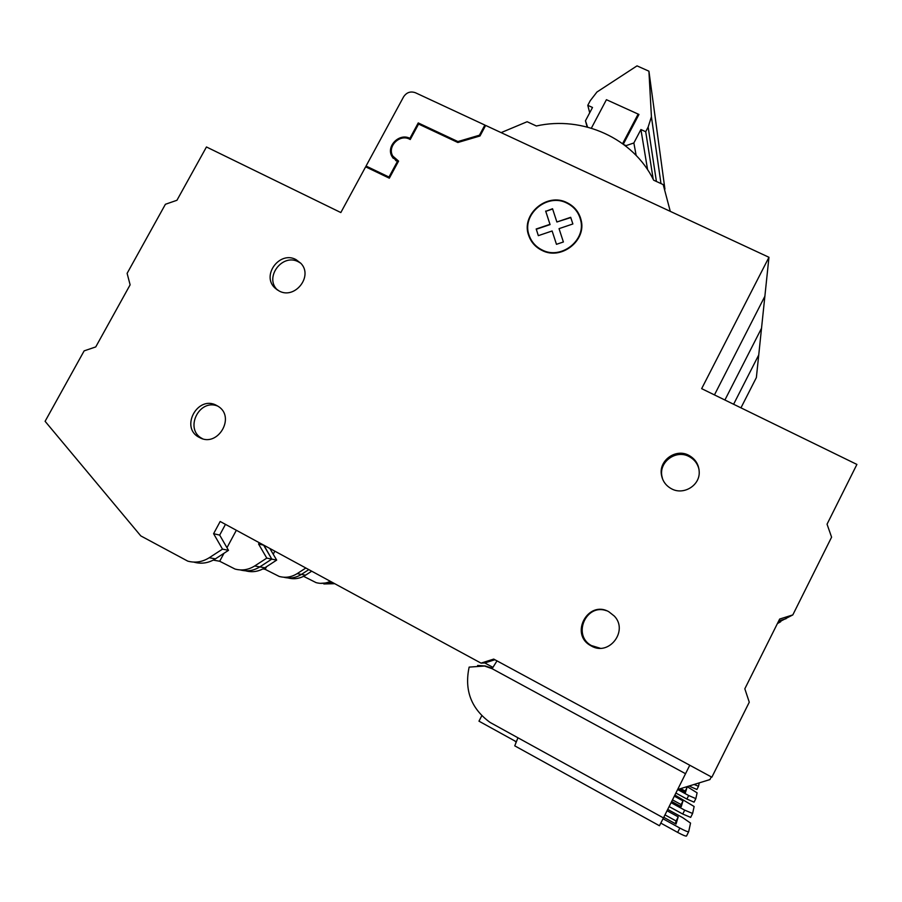<?xml version="1.0" encoding="UTF-8"?>
<svg xmlns="http://www.w3.org/2000/svg" width="902" height="902" viewBox="0 0 902 902"><rect width="100%" height="100%" fill="white"/><g stroke="black" fill="none" stroke-linecap="round" stroke-linejoin="round"><path stroke-width="1.35" d="M494.905 659.734L484.802 662.947L481.025 663.128L493.71 659.091L711.858 777.197L749.269 702.207L744.827 688.79L779.655 619.054L792.813 614.916L831.588 537.175L827.044 524.197L856.9 464.429L701.655 388.661L768.955 257.284L764.873 296.273L714.452 394.907L764.873 296.273L761.525 328.249L724.904 400.014L761.525 328.249L758.74 354.948L733.608 404.254L758.74 354.948L756.372 377.566L740.959 407.839M320.165 583.346L332.646 582.557L320.165 583.346M334.743 583.695L323.841 583.955M694.055 784.481L698.52 786.262L699.253 782.868M698.509 786.262L696.908 789.487L690.334 786.612L690.921 785.439M689.173 785.98L690.334 786.612M777.4 623.586L780.692 621.726L777.885 622.617L792.813 614.916M283.803 577.235C289.959 578.825 295.822 577.889 301.403 574.416C295.822 577.889 289.959 578.825 283.803 577.235M305.846 568.012L297.153 573.649L301.403 574.416L308.8 569.613L301.403 574.416L305.575 575.172L311.709 571.192M305.575 575.172C300.062 578.61 294.255 579.535 288.155 577.968M303.579 576.322L316.083 582.624C320.943 583.955 325.712 583.526 330.38 581.328M679.15 789.081L685.475 792.531L686.929 787.694L685.745 787.04M688.666 795.519L695.837 798.62L694.078 802.149L686.896 799.059L688.666 795.519L677.673 789.532L709.93 779.576L711.283 776.881M694.078 802.149L695.848 798.597L697.099 792.835L687.098 786.623M680.694 788.596L685.238 791.077L684.889 792.204M675.914 793.061L686.896 799.059M686.929 787.694L685.238 791.077M778.685 621.016L786.127 618.671L778.685 621.016M240.338 569.94C247.137 571.755 253.62 570.752 259.821 566.896C253.62 570.752 247.137 571.755 240.338 569.94M263.903 545.236L271.795 559.116L259.821 566.896L264.838 567.798L276.677 560.108L271.795 559.116L259.821 566.896L254.691 565.971L266.789 558.112L258.57 544.007L259.257 542.722M276.677 560.108L269.867 548.484M264.838 567.798C258.705 571.609 252.278 572.612 245.558 570.808M262.91 568.937L265.143 569.331L279.18 576.434C285.46 578.126 291.447 577.19 297.153 573.649M274.851 551.178L273.227 554.211M266.552 566.682L265.143 569.331M671.697 801.483L681.236 806.715L682.983 800.875L674.358 796.15M684.697 810.143L692.612 813.491L690.673 817.381L682.746 814.044L684.697 810.143L671.088 802.679M690.673 817.381L692.623 813.457L694.134 806.501L674.91 795.068M672.497 799.871L681.123 804.595L680.582 806.354M669.149 806.58L682.746 814.044M682.983 800.875L681.123 804.595M591.34 645.99L590.427 645.482C569.455 633.88 588.138 599.774 608.839 611.748L614.352 616.1C628.66 630.893 608.985 656.509 591.34 645.99M600.134 648.222L591.284 645.516C572.161 635.087 586.086 603.246 606.426 610.688M279.011 290.918L274.907 287.952C261.129 275.46 279.767 250.485 296.025 259.618L300.851 263.305C313.524 276.192 294.796 299.915 279.011 290.918M277.568 290.106L277.545 290.072C263.835 277.636 282.371 252.808 298.539 261.896L300.84 263.294M199.365 437.436L199.195 437.346C179.633 427.604 197.865 394.591 216.717 405.517L217.844 406.159C236.223 416.69 217.653 448.204 199.365 437.436M202.476 438.688L202.307 438.597C184.031 429.623 198.88 398.312 217.675 406.058M671.618 488.85C665.924 485.783 662.53 481.093 661.425 474.79C658.697 460.415 675.835 448.181 688.756 455.296C695.51 459.005 699.005 464.699 699.23 472.366C699.546 485.75 683.423 495.367 671.618 488.85M662.643 479.188L661.831 475.873C659.114 461.587 676.15 449.433 688.993 456.502C694.427 459.377 697.787 463.797 699.084 469.773M481.025 663.128L220.178 521.491L213.594 533.702L222.501 549.126L209.241 557.74C202.386 562.014 195.215 563.141 187.74 561.123L140.791 535.901L45.1 421.313L84.145 350.867L95.747 346.92L130.125 284.829L127.114 273.362L165.404 204.28L176.939 200.278L206.457 146.97L340.832 212.556L365.637 166.825L389.337 178.19L398.571 161.108L392.798 156.069C386.969 146.609 399.563 133.812 409.485 139.122L410.241 139.517L418.584 124.059L457.855 142.505L479.999 135.976L485.648 125.423L768.955 257.284M541.91 250.361C535.608 247.227 531.255 242.412 528.865 235.929C520.307 214.89 546.702 191.934 567.054 202.691C574.348 206.321 579.016 212.026 581.035 219.829C586.931 240.53 561.112 260.678 541.91 250.361M529.948 238.534L528.978 236.177C520.431 215.15 546.804 192.216 567.155 202.961C573.571 206.107 577.99 210.989 580.403 217.619M579.963 217.754L580.674 220.178C586.492 240.53 561.112 260.34 542.226 250.204C536.859 247.565 532.902 243.596 530.353 238.308M566.851 203.085C574.01 206.648 578.599 212.263 580.584 219.919C586.401 240.282 561.01 260.103 542.113 249.967C535.912 246.877 531.639 242.131 529.282 235.749C520.894 215.059 546.837 192.521 566.851 203.085M258.57 544.007L263.643 545.18L271.795 559.116L266.789 558.112M484.802 662.947L492.842 667.322M516.079 741.636L478.973 721.172L481.781 715.737M209.241 557.74L215.398 558.857L228.499 550.344L219.682 535.1L213.594 533.702M219.682 535.1L225.466 524.366M228.499 550.344L222.501 549.126M215.398 558.857C208.621 563.073 201.529 564.19 194.133 562.194M501.106 132.628L527.14 121.725L536.352 125.987C582.681 115.501 633.351 138.367 653.657 180.197L663.207 184.606L670.276 211.35M213.267 560.108L219.682 561.247L235.005 569.038C241.871 570.887 248.433 569.861 254.691 565.971M622.606 143.655L638.154 114.092L638.39 115.524M638.154 114.092L606.426 99.694L591.362 128.174L606.426 99.694L638.954 114.453L623.316 144.185M536.295 229.255L538.325 235.659L536.295 229.255L550.073 224.587L545.766 211.339L552.633 209.005M552.125 230.98L556.466 244.318L552.125 230.98L538.325 235.659M556.466 244.318L563.389 241.984L559.037 228.646L572.871 223.967L570.695 217.314L556.872 221.993L570.774 217.574M545.766 211.339L552.543 208.734L556.872 221.993M550.073 224.587L545.654 211.068M536.171 229.007L549.972 224.339M236.347 530.275L226.966 547.706M223.978 553.287L219.682 561.247M497.002 660.873L492.109 668.698L484.532 666.014L469.141 667.108C464.203 690.222 471.182 708.656 490.079 722.434L663.466 817.922L659.441 825.747L514.749 745.841L517.94 737.78M689.771 765.234L663.466 817.922M492.289 668.359L485.287 665.969L477.609 665.462M663.771 817.313L676.038 824.067L678.191 816.874L667.052 810.751M679.837 828.059C684.922 830.787 687.865 831.994 688.666 831.7L686.512 836.03C685.7 836.346 682.746 835.139 677.661 832.399L679.837 828.059L663.026 818.791M686.512 836.03L688.688 831.667L690.537 823.086L682.667 817.629L667.717 809.421M664.988 814.878L676.128 821L675.316 823.673M501.208 733.439L515.459 741.297M660.839 823.12L677.661 832.399M515.955 741.918L515.313 741.568M678.191 816.874L676.128 821M587.134 126.99L585.466 120.789L592.513 107.473L587.788 105.32L590.235 100.708L596.944 92.027L637.015 65.869L648.921 71.19L664.921 189.104M589.705 112.784L587.788 105.32M660.963 183.568L651.424 116.73L648.921 71.19M656.408 181.471L648.155 127.058L651.424 116.73M653.217 179.34L645.708 131.726L648.155 127.058M647.591 169.711L640.916 129.538L645.708 131.726M636.158 155.448L633.858 142.967L640.916 129.538M626.202 146.383L626.044 145.639L633.858 142.967M624.026 144.703L626.044 145.639M585.466 120.789L587.585 127.114M366.054 166.047L388.987 177.04L397.365 161.537L392.032 156.531C385.763 146.383 399.27 132.662 409.903 138.356L418.235 122.931L457.912 141.558L479.436 135.21L484.87 125.062L415.382 92.726C410.5 91.034 406.577 92.399 403.6 96.818L366.054 166.047L367.182 167.558M388.987 177.04L389.54 177.818M397.365 161.537L397.906 162.337M409.903 138.356L410.421 139.179M418.235 122.931L419.013 124.262M457.912 141.558L458.317 142.336M479.436 135.21L479.819 136.022M484.87 125.062L485.321 126.043M492.109 668.698L685.588 773.736M696.908 789.487L698.52 786.262M591.284 645.516L590.427 645.482M277.545 290.072L274.907 287.952M202.307 438.597L199.195 437.346M661.831 475.873L661.425 474.79M395.955 160.748L393.937 157.771M485.287 665.969L484.532 666.014M392.032 156.531L393.261 158.346"/></g></svg>
